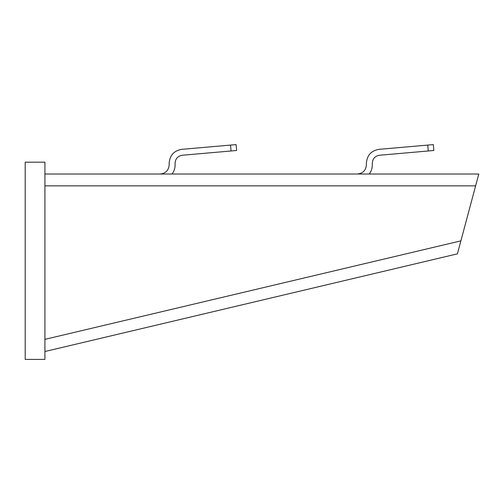 <?xml version="1.0" encoding="UTF-8"?>
<svg xmlns="http://www.w3.org/2000/svg" width="504" height="504" viewBox="0 0 504 504"><rect width="100%" height="100%" fill="white"/><g stroke="black" fill="none" stroke-linecap="round" stroke-linejoin="round"><path stroke-width="0.76" d="M25.2 359.402L25.2 162.187L44.919 162.187L44.919 359.402L25.2 359.402M44.919 174.019L478.8 174.019L457.411 253.852L44.919 351.515M460.423 242.6L459.15 247.363M357.311 174.019C362.823 173.483 365.847 170.465 366.389 164.947L366.389 163.101C367.044 155.263 371.246 150.683 378.989 149.348L427.757 145.083L428.274 150.98L379.506 155.245C375.083 156.007 372.676 158.621 372.305 163.101L372.305 164.947C372.305 168.317 371.284 171.341 369.243 174.019M428.274 150.98L433.837 150.488L433.32 144.598L427.757 145.083M160.096 174.019C165.608 173.483 168.632 170.465 169.168 164.947L169.168 163.101C169.829 155.263 174.031 150.683 181.774 149.348L230.542 145.083L231.059 150.98L182.284 155.245C177.862 156.007 175.461 158.621 175.083 163.101L175.083 164.947C175.083 168.317 174.063 171.341 172.028 174.019M231.059 150.98L236.615 150.488L236.099 144.598L230.542 145.083M475.631 185.85L44.919 185.85M460.889 240.868L44.919 339.356"/></g></svg>
